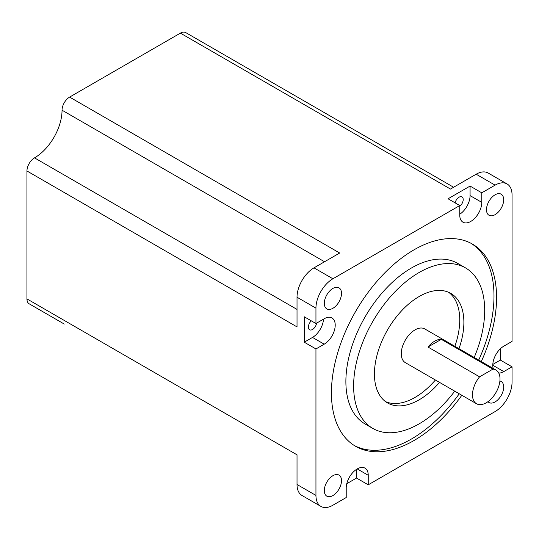 <?xml version="1.0" encoding="UTF-8"?>
<svg xmlns="http://www.w3.org/2000/svg" width="539" height="539" viewBox="0 0 539 539"><rect width="100%" height="100%" fill="white"/><g stroke="black" fill="none" stroke-linecap="round" stroke-linejoin="round"><path stroke-width="0.81" d="M434.643 341.207A19.465 11.238 120 0 0 427.979 347.035L479.582 376.835A19.465 11.238 120 0 0 476.516 403.745A19.465 11.238 120 0 0 486.245 402.781A19.465 11.238 120 0 0 498.959 385.628A19.465 11.238 120 0 0 495.981 370.037A19.465 11.238 120 0 0 492.909 369.141L441.3 339.341A19.465 11.238 120 0 0 434.643 341.207M495.981 370.037L424.759 328.918A19.465 11.238 120 0 0 415.03 329.881A19.465 11.238 120 0 0 402.316 347.035A19.465 11.238 120 0 0 405.301 362.626L476.516 403.745M316.575 323.164A5.841 3.369 -60 0 1 312.505 329.484A5.841 3.369 -60 0 1 309.588 329.774A5.841 3.369 -60 0 1 311.306 320.846M455.118 202.859A5.841 3.369 -60 0 1 459.066 197.193A5.841 3.369 -60 0 1 461.984 196.903A5.841 3.369 -60 0 1 463.001 201.141A5.841 3.369 -60 0 1 459.754 206.269M346.772 483.705L356.542 478.066L368.238 484.817L368.238 475.283A15.57 8.988 120 0 0 365.018 468.155A15.57 8.988 120 0 0 357.229 468.923A15.57 8.988 120 0 0 346.22 487.997L346.22 497.531L332.907 505.218A23.985 13.846 -60 0 1 320.914 506.404A23.985 13.846 -60 0 1 315.948 495.422L315.948 348.949L324.202 344.185A15.57 8.988 120 0 0 334.375 330.461A15.57 8.988 120 0 0 331.99 317.99A15.57 8.988 120 0 0 324.202 318.758L315.948 323.528L304.245 316.77L304.245 342.198L315.948 348.949M458.979 348.672A63.252 36.517 120 0 0 450.786 293.378A63.252 36.517 120 0 0 419.16 296.511A63.252 36.517 120 0 0 377.839 352.25A63.252 36.517 120 0 0 387.534 402.936A63.252 36.517 120 0 0 419.16 399.803A63.252 36.517 120 0 0 439.521 382.387M385.533 401.622A63.252 36.517 120 0 0 415.03 397.418A63.252 36.517 120 0 0 435.391 380.002M454.855 346.294A63.252 36.517 120 0 0 448.65 292.306M474.199 357.465A92.688 53.516 120 0 0 465.501 267.89A92.688 53.516 120 0 0 419.16 272.478A92.688 53.516 120 0 0 358.61 354.157A92.688 53.516 120 0 0 372.813 428.424A92.688 53.516 120 0 0 419.16 423.836A92.688 53.516 120 0 0 454.741 391.173M465.501 267.89L457.759 263.416A92.688 53.516 120 0 0 411.419 268.011A92.688 53.516 120 0 0 350.869 349.683A92.688 53.516 120 0 0 365.071 423.957L372.813 428.424M481.3 361.561A116.774 67.415 120 0 0 472.386 244.052A116.774 67.415 120 0 0 413.999 249.833A116.774 67.415 120 0 0 337.71 352.735A116.774 67.415 120 0 0 355.612 446.305A116.774 67.415 120 0 0 413.999 440.525A116.774 67.415 120 0 0 461.835 395.269M354.339 445.537A116.774 67.415 120 0 0 411.419 439.029A116.774 67.415 120 0 0 459.255 393.78M478.72 360.072A116.774 67.415 120 0 0 471.079 243.332M332.907 308.288A12.161 7.02 120 0 0 340.85 297.568A12.161 7.02 120 0 0 338.991 287.826A12.161 7.02 120 0 0 332.907 288.426A12.161 7.02 120 0 0 324.963 299.145A12.161 7.02 120 0 0 326.823 308.894A12.161 7.02 120 0 0 332.907 308.288M332.907 495.563A12.161 7.02 120 0 0 340.85 484.844A12.161 7.02 120 0 0 338.991 475.095A12.161 7.02 120 0 0 332.907 475.701A12.161 7.02 120 0 0 324.963 486.421A12.161 7.02 120 0 0 326.823 496.163A12.161 7.02 120 0 0 332.907 495.563M487.957 401.67A12.161 7.02 120 0 0 489.008 402.532A12.161 7.02 120 0 0 495.092 401.926A12.161 7.02 120 0 0 503.035 391.206A12.161 7.02 120 0 0 501.169 381.464A12.161 7.02 120 0 0 499.902 380.985M495.092 214.657A12.161 7.02 120 0 0 503.035 203.937A12.161 7.02 120 0 0 501.169 194.188A12.161 7.02 120 0 0 495.092 194.795A12.161 7.02 120 0 0 487.141 205.514A12.161 7.02 120 0 0 489.008 215.256A12.161 7.02 120 0 0 495.092 214.657M368.238 484.817L495.092 411.58A23.985 13.846 -60 0 0 512.05 382.205L512.05 366.83L500.354 360.079L500.354 348.794M453.602 187.242L185.746 32.596A10.706 6.178 120 0 0 180.39 33.128L69.612 97.087A10.706 6.178 120 0 0 62.046 110.192A38.923 22.47 -60 0 1 34.516 157.866A10.706 6.178 120 0 0 26.95 170.978L26.95 298.896A10.706 6.178 120 0 0 29.167 303.801L64.262 324.06A10.706 6.178 120 0 1 64.208 324.027M320.914 506.404L301.988 495.482A23.985 13.846 120 0 1 297.023 484.5L297.023 454.822L26.95 298.896M26.95 170.978L297.023 326.903L297.023 297.225L315.948 308.153L315.948 323.528M297.023 297.225A23.985 13.846 120 0 1 313.988 267.849L339.685 253.013L69.612 97.087M459.754 214.252A15.57 8.988 120 0 0 470.075 195.61L470.075 186.07L448.057 198.783L459.754 205.541L332.907 278.771A23.985 13.846 -60 0 0 315.948 308.153M470.075 186.07L481.772 192.827L495.092 185.14A23.985 13.846 -60 0 1 507.084 183.947A23.985 13.846 -60 0 1 512.05 194.929L512.05 341.403L503.79 346.173A15.57 8.988 120 0 0 493.192 368.427M180.39 33.128L450.469 189.054L476.166 174.212A23.985 13.846 -60 0 1 488.159 173.026L507.084 183.947M459.754 205.541L459.754 215.074A15.57 8.988 120 0 0 462.981 222.203A15.57 8.988 120 0 0 474.98 218.025A15.57 8.988 120 0 0 481.772 202.361L481.772 192.827M498.784 373.096A15.57 8.988 120 0 0 503.79 371.593L512.05 366.83M304.245 342.198L312.505 337.427A15.57 8.988 120 0 0 323.494 319.169M492.808 364.431L500.354 360.079M356.542 478.066L356.542 469.348M479.582 376.835L492.909 369.141M427.979 347.035L441.3 339.341M297.023 484.5L315.948 495.422M313.988 267.849L332.907 278.771M476.166 174.212L495.092 185.14M312.505 337.427L324.202 344.185M492.781 365.24L503.79 371.593M357.229 468.923L368.238 475.283M470.075 195.61L481.772 202.361M324.545 261.752L62.046 110.192M297.023 309.42L34.516 157.866"/></g></svg>
